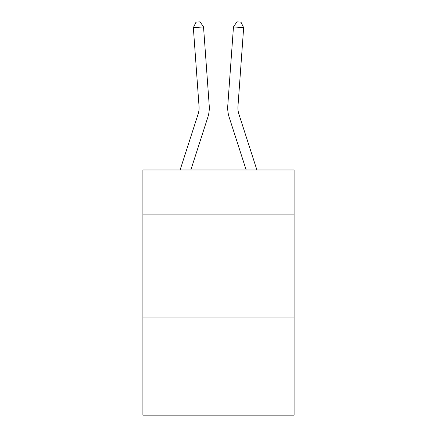 <?xml version="1.0" encoding="UTF-8"?>
<svg xmlns="http://www.w3.org/2000/svg" width="437" height="437" viewBox="0 0 437 437"><rect width="100%" height="100%" fill="white"/><g stroke="black" fill="none" stroke-linecap="round" stroke-linejoin="round"><path stroke-width="0.66" d="M294.101 214.917L294.101 169.966L142.899 169.966L142.899 214.917L294.101 214.917L294.101 415.15L142.899 415.15L142.899 214.917M294.101 317.076L142.899 317.076M209.225 105.639L203.533 26.93L209.225 105.639A30.65 30.65 0 0 1 207.826 117.258L190.838 169.966M256.896 169.966L238.897 114.123A20.43 20.43 0 0 1 237.963 106.377L243.655 27.662L233.467 26.93L227.775 105.639A30.65 30.65 0 0 0 229.174 117.258L246.162 169.966M238.897 114.123A20.43 20.43 0 0 1 237.963 106.377A20.43 20.43 0 0 0 238.897 114.123A20.43 20.43 0 0 1 237.963 106.377A20.43 20.43 0 0 0 238.897 114.123A20.43 20.43 0 0 1 237.963 106.377A20.43 20.43 0 0 0 238.897 114.123A20.43 20.43 0 0 1 237.963 106.377A20.43 20.43 0 0 0 238.897 114.123A20.43 20.43 0 0 1 237.963 106.377A20.43 20.43 0 0 0 238.897 114.123A20.43 20.43 0 0 1 237.963 106.377A20.43 20.43 0 0 0 238.897 114.123A20.43 20.43 0 0 1 237.963 106.377A20.43 20.43 0 0 0 238.897 114.123A20.43 20.43 0 0 1 237.963 106.377A20.43 20.43 0 0 0 238.897 114.123A20.43 20.43 0 0 1 237.963 106.377A20.43 20.43 0 0 0 238.897 114.123A20.43 20.43 0 0 1 237.963 106.377A20.43 20.43 0 0 0 238.897 114.123A20.43 20.43 0 0 1 237.963 106.377A20.43 20.43 0 0 0 238.897 114.123A20.43 20.43 0 0 1 237.963 106.377M243.655 27.662L240.984 22.145L236.909 21.85L233.467 26.93L227.775 105.639M180.104 169.966L198.103 114.123A20.43 20.43 0 0 0 199.037 106.377L193.345 27.662L196.016 22.145L200.091 21.85L203.533 26.93L193.345 27.662M198.103 114.123A20.43 20.43 0 0 0 199.037 106.377A20.43 20.43 0 0 1 198.103 114.123A20.43 20.43 0 0 0 199.037 106.377A20.43 20.43 0 0 1 198.103 114.123"/></g></svg>
